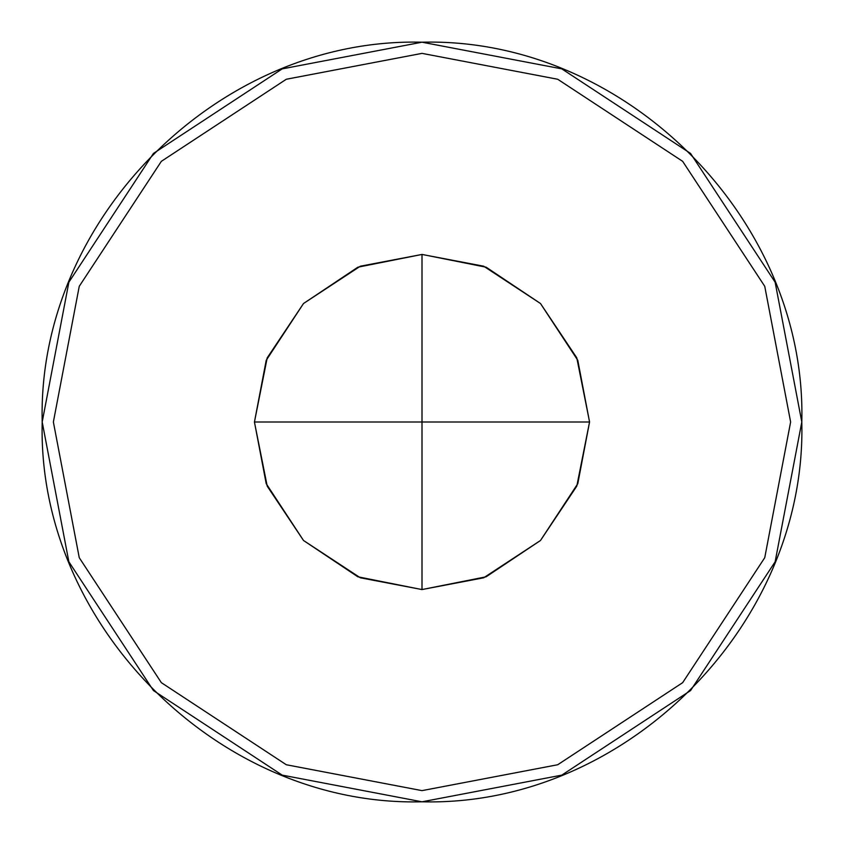 <?xml version="1.0" encoding="UTF-8"?>
<svg xmlns="http://www.w3.org/2000/svg" width="844" height="844" viewBox="0 0 844 844"><rect width="100%" height="100%" fill="white"/><g stroke="black" fill="none" stroke-linecap="round" stroke-linejoin="round"><path stroke-width="1.27" d="M421.852 589.555L357.814 576.779L303.513 540.487L267.221 486.186L254.445 422.148M254.445 422L267.2 357.877L303.513 303.513L357.877 267.2L422 254.445L483.675 266.208L540.487 303.513L577.792 360.325L589.555 422L576.8 486.123L540.487 540.487L486.123 576.8L422 589.555L360.325 577.792L303.513 540.487L266.208 483.675L254.445 422L266.208 360.325L303.513 303.513L360.325 266.208L422 254.445L422 422L589.555 422L577.792 483.675L540.487 540.487L483.675 577.792L422 589.555L422 422L254.445 422M422.148 254.445L486.186 267.221L540.487 303.513L576.779 357.814L589.555 421.852M422 801.8C219.05 807.033 36.967 624.95 42.2 422C37.02 218.986 218.986 37.02 422 42.2C624.95 36.967 807.033 219.05 801.8 422C806.98 625.014 625.014 806.98 422 801.8L282.202 775.13L153.439 690.561L68.87 561.798L42.2 422L68.87 282.202L153.439 153.439L282.202 68.87L422 42.2L561.798 68.87L690.561 153.439L775.13 282.202L801.8 422L775.13 561.798L690.561 690.561L561.798 775.13L422 801.8M422 53.372L557.694 79.252L682.659 161.341L764.748 286.306L790.628 422L764.748 557.694L682.659 682.659L557.694 764.748L422 790.628L286.306 764.748L161.341 682.659L79.252 557.694L53.372 422L79.252 286.306L161.341 161.341L286.306 79.252L422 53.372"/></g></svg>
